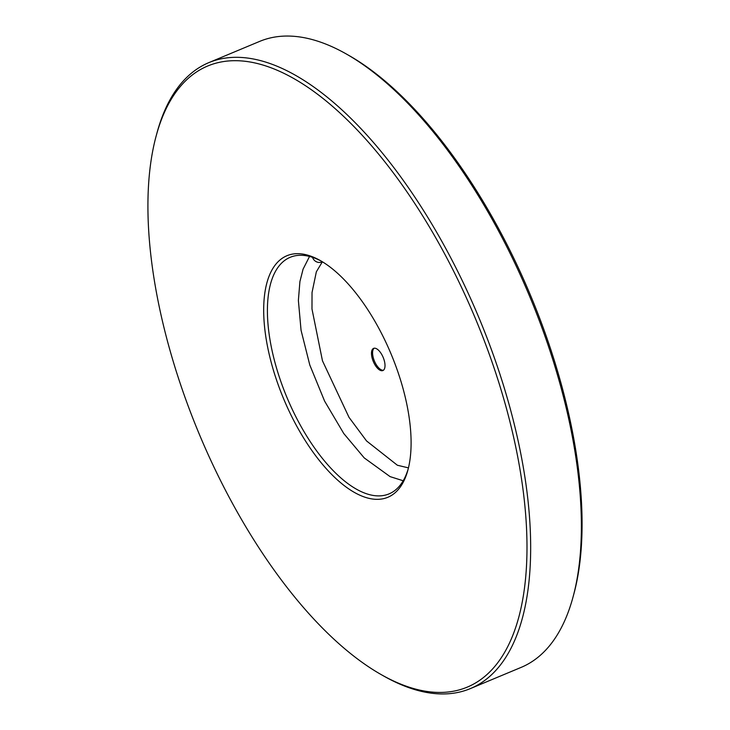 <?xml version="1.0" encoding="UTF-8"?>
<svg xmlns="http://www.w3.org/2000/svg" width="730" height="730" viewBox="0 0 730 730"><rect width="100%" height="100%" fill="white"/><g stroke="black" fill="none" stroke-linecap="round" stroke-linejoin="round"><path stroke-width="1.09" d="M321.601 261.303A128.206 57.022 -112.7 0 0 290.212 257.298A128.206 57.022 -112.7 0 0 279.243 376.79A128.206 57.022 -112.7 0 0 389.017 493.9A128.206 57.022 -112.7 0 0 408.234 468.76M399.036 375.311A130.871 58.217 67.3 0 1 407.86 470.202A130.871 58.217 67.3 0 1 347.79 488.233A130.871 58.217 67.3 0 1 275.776 377.729A130.871 58.217 67.3 0 1 320.315 260.564A130.871 58.217 67.3 0 1 399.036 375.311M495.889 373.413A336.53 149.696 -112.7 0 0 310.697 89.261A336.53 149.696 -112.7 0 0 156.247 135.643A336.53 149.696 -112.7 0 0 178.932 379.627A336.53 149.696 -112.7 0 0 381.37 674.702A336.53 149.696 -112.7 0 0 495.889 373.413M156.247 135.643L157.014 132.805A339.204 150.882 67.3 0 1 208.899 62.597A339.204 150.882 67.3 0 1 499.356 372.464A339.204 150.882 67.3 0 1 470.33 688.609A339.204 150.882 67.3 0 1 383.925 676.153L381.37 674.702M470.33 688.609L521.101 667.402A339.204 150.882 -112.7 0 0 572.986 597.195A339.204 150.882 -112.7 0 0 550.119 351.267A339.204 150.882 -112.7 0 0 346.075 53.847A339.204 150.882 -112.7 0 0 259.67 41.391L208.899 62.597M346.075 53.847L348.63 55.297A336.53 149.696 67.3 0 1 551.068 350.373A336.53 149.696 67.3 0 1 573.753 594.357L572.986 597.195M374.189 348.219A12.018 5.347 -112.7 0 0 373.687 359.123A12.018 5.347 -112.7 0 0 383.396 370.256M383.907 359.361A12.018 5.347 -112.7 0 0 373.614 348.374A12.018 5.347 -112.7 0 0 372.583 359.58A12.018 5.347 -112.7 0 0 382.876 370.557A12.018 5.347 -112.7 0 0 383.907 359.361M312.54 257.343A6.679 5.886 45.6 0 0 321.529 262.024A6.679 5.886 45.6 0 0 322.222 261.678M309.529 256.458L303.087 269.142L299.911 281.579L298.378 300.432L301.052 330.261L309.785 364.973L324.595 401.099L343.784 433.547L364.233 457.911L390.094 476.626L403.197 480.76M322.377 261.769L316.346 271.806L312.029 292.529L311.984 308.991L322.468 360.802L349.013 417.35L366.542 440.938L397.375 465.238L408.453 467.884"/></g></svg>
